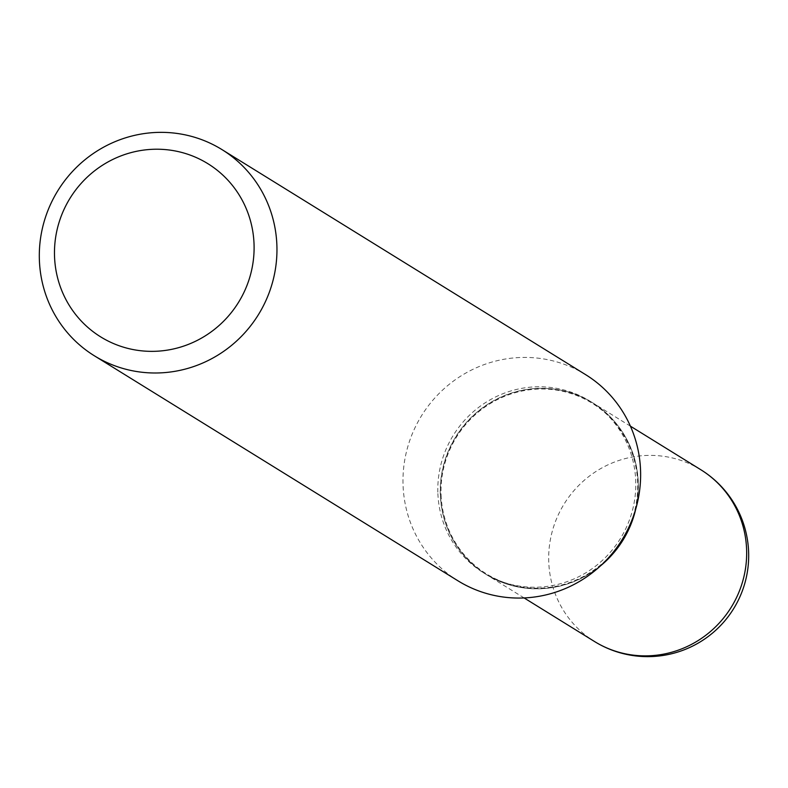 <?xml version="1.0" encoding="UTF-8"?>
<svg xmlns="http://www.w3.org/2000/svg" width="788" height="788" viewBox="0 0 788 788"><rect width="100%" height="100%" fill="white"/><g stroke="black" fill="none" stroke-linecap="round" stroke-linejoin="round"><path stroke-width="0.59" stroke-dasharray="3.94 2.96" d="M635.788 508.831A101.002 98.214 -58.2 0 0 592.517 402.717A101.002 98.214 -58.2 0 0 535.347 388.573A101.002 98.214 -58.2 0 0 443.782 464.969A101.002 98.214 -58.2 0 0 486.216 574.491A101.002 98.214 -58.2 0 0 543.385 588.626A101.002 98.214 -58.2 0 0 600.495 565.873M635.029 511.353A101.002 98.214 -58.2 0 0 638.152 481.941A101.002 98.214 -58.2 0 0 592.389 402.629A101.002 98.214 -58.2 0 0 489.85 402.924A101.002 98.214 -58.2 0 0 440.325 495.1A101.002 98.214 -58.2 0 0 486.088 574.413A101.002 98.214 -58.2 0 0 602.416 564.07M437.882 493.593A101.002 98.214 -58.2 0 0 483.645 572.896A101.002 98.214 -58.2 0 0 586.183 572.6A101.002 98.214 -58.2 0 0 635.709 480.434A101.002 98.214 -58.2 0 0 589.946 401.122A101.002 98.214 -58.2 0 0 487.417 401.417A101.002 98.214 -58.2 0 0 437.882 493.593M441.083 495.14A100.362 97.584 -58.2 0 0 543.356 587.986A100.362 97.584 -58.2 0 0 637.65 482.069A100.362 97.584 -58.2 0 0 535.377 389.213A100.362 97.584 -58.2 0 0 441.083 495.14M585.602 374.635A121.244 117.895 -58.2 0 0 462.526 374.989A121.244 117.895 -58.2 0 0 403.072 485.625A121.244 117.895 -58.2 0 0 458.005 580.835M700.827 469.737A101.002 98.214 -58.2 0 0 643.658 455.602A101.002 98.214 -58.2 0 0 548.763 562.208A101.002 98.214 -58.2 0 0 594.526 641.521M630.41 426.16L592.517 402.717M524.109 597.934L486.216 574.491M486.088 574.413L483.645 572.896M592.389 402.629L589.946 401.122"/><path stroke-width="1.18" d="M600.495 565.873A101.002 98.214 -58.2 0 0 635.788 508.831M602.416 564.07A101.002 98.214 -58.2 0 0 635.029 511.353M54.549 256.918A101.849 99.032 -58.2 0 0 158.329 351.143A101.849 99.032 -58.2 0 0 254.022 243.659A101.849 99.032 -58.2 0 0 150.232 149.434A101.849 99.032 -58.2 0 0 54.549 256.918M39.4 260.572A121.244 117.895 -58.2 0 0 94.333 355.772A121.244 117.895 -58.2 0 0 217.419 355.418A121.244 117.895 -58.2 0 0 276.864 244.773A121.244 117.895 -58.2 0 0 221.93 149.572A121.244 117.895 -58.2 0 0 98.855 149.927A121.244 117.895 -58.2 0 0 39.4 260.572M94.333 355.772L458.005 580.835A121.244 117.895 -58.2 0 0 581.091 580.48A121.244 117.895 -58.2 0 0 640.536 469.835A121.244 117.895 -58.2 0 0 585.602 374.635L221.93 149.572M700.827 469.737A101.002 101.002 0 0 1 698.601 642.86A101.002 101.002 0 0 1 594.526 641.521A101.002 98.214 -58.2 0 0 651.696 655.655A101.002 98.214 -58.2 0 0 746.591 549.049A101.002 98.214 -58.2 0 0 700.827 469.737L630.41 426.16M594.526 641.521L524.109 597.934"/></g></svg>
